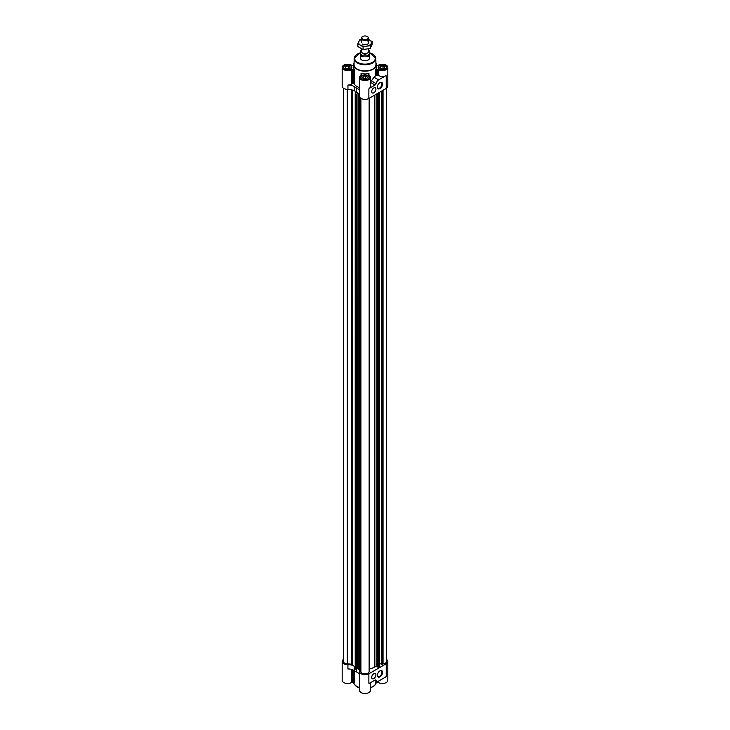 <?xml version="1.0" encoding="UTF-8"?>
<svg xmlns="http://www.w3.org/2000/svg" width="730" height="730" viewBox="0 0 730 730"><rect width="100%" height="100%" fill="white"/><g stroke="black" fill="none" stroke-linecap="round" stroke-linejoin="round"><path stroke-width="1.09" d="M379.792 82.691A3.23 1.871 -60 0 1 381.261 82.609A3.23 1.871 -60 0 1 381.261 86.35A3.23 1.871 -60 0 1 378.021 88.211A3.23 1.871 -60 0 1 377.355 86.906M362.007 79.15A4.225 2.446 0 0 0 366.615 79.679A4.225 2.446 0 0 0 369.225 77.426A4.225 2.446 0 0 0 365 74.98A4.225 2.446 0 0 0 360.775 77.426A4.225 2.446 0 0 0 362.007 79.15M379.363 69.131A4.225 2.446 0 0 0 383.971 69.66A4.225 2.446 0 0 0 386.581 67.406A4.225 2.446 0 0 0 382.356 64.961A4.225 2.446 0 0 0 378.122 67.406A4.225 2.446 0 0 0 379.363 69.131M354.087 62.871A11.324 6.543 0 0 0 353.676 64.632A11.324 6.543 0 0 0 356.988 69.25A11.324 6.543 0 0 0 369.334 70.673A11.324 6.543 0 0 0 376.324 64.632L376.324 67.406A11.324 6.543 180 0 1 375.621 69.678A1.131 0.657 180 0 1 376.68 69.259L377.373 69.259A1.131 0.657 180 0 1 378.231 69.478A5.475 3.157 180 0 0 384.272 70.363A5.475 3.157 180 0 0 387.831 67.406L387.831 86.213A5.475 3.157 180 0 1 386.225 88.449L368.869 98.468A5.475 3.157 180 0 1 362.901 99.152A5.475 3.157 180 0 1 359.525 96.232A5.475 3.157 180 0 1 359.534 96.059M376.324 65.517A1.131 0.657 180 0 0 376.68 65.554L377.373 65.554A1.131 0.657 180 0 0 378.231 65.326A5.475 3.157 180 0 1 384.272 64.441A5.475 3.157 180 0 1 387.831 67.406M344.651 69.131A4.225 2.446 0 0 0 349.259 69.66A4.225 2.446 0 0 0 351.878 67.406A4.225 2.446 0 0 0 347.644 64.961A4.225 2.446 0 0 0 343.419 67.406A4.225 2.446 0 0 0 344.651 69.131M359.525 87.618A11.324 6.543 180 0 1 356.988 86.514A11.324 6.543 180 0 1 354.379 84.169A1.131 0.657 180 0 0 353.32 83.749L353.32 69.259A1.131 0.657 180 0 1 354.379 69.678A11.324 6.543 180 0 1 353.676 67.406L353.676 64.632M353.676 65.517A1.131 0.657 180 0 1 353.32 65.554L352.626 65.554A1.131 0.657 180 0 1 351.769 65.326A5.475 3.157 180 0 0 345.728 64.441A5.475 3.157 180 0 0 342.169 67.406L342.169 86.213A5.475 3.157 180 0 0 347.936 89.37A7.555 4.362 180 0 1 354.287 91.04L354.287 86.724A13.596 7.847 180 0 0 356.641 88.084A7.555 4.362 180 0 1 359.525 91.213M354.287 86.724A7.555 4.362 180 0 0 347.936 85.054A5.475 3.157 180 0 0 351.769 83.968L351.769 69.478A5.475 3.157 180 0 1 345.728 70.363A5.475 3.157 180 0 1 342.169 67.406M351.769 69.478A1.131 0.657 180 0 1 352.626 69.259L353.32 69.259M359.525 77.426A5.475 3.157 180 0 0 365 80.583A5.475 3.157 180 0 0 370.475 77.426A5.475 3.157 180 0 0 368.595 75.044A1.131 0.657 180 0 1 368.212 74.551L368.212 74.15A1.131 0.657 180 0 1 368.951 73.529A11.324 6.543 180 0 1 361.049 73.529A1.131 0.657 180 0 1 361.788 74.15L361.788 74.551A1.131 0.657 180 0 1 361.405 75.044A5.475 3.157 180 0 0 359.525 77.426L359.525 96.232M375.621 680.634L375.621 682.596A1.131 0.657 180 0 1 376.68 682.176L377.373 682.176A1.131 0.657 180 0 1 378.231 682.395A5.475 3.157 180 0 0 384.272 683.28A5.475 3.157 180 0 0 387.831 680.323L387.831 661.508A5.475 3.157 180 0 1 386.225 663.743L368.869 673.772A5.475 3.157 180 0 1 362.901 674.456A5.475 3.157 180 0 1 359.525 671.536A5.475 3.157 180 0 1 359.534 671.363A7.555 4.362 180 0 0 359.534 671.29L359.543 96.497M353.32 670.067L353.32 682.176A1.131 0.657 180 0 1 354.379 682.596L354.379 670.733M353.32 682.176L352.626 682.176A1.131 0.657 180 0 0 351.769 682.395A5.475 3.157 180 0 1 345.728 683.28A5.475 3.157 180 0 1 342.169 680.323L342.169 661.508A5.475 3.157 180 0 1 343.492 659.455M370.475 682.705L370.475 690.343A5.475 3.157 180 0 1 365 693.5A5.475 3.157 180 0 1 359.525 690.343L359.525 671.536M385.559 75.883L386.225 75.911A1.131 0.657 120 0 0 386.124 75.829A1.131 0.657 120 0 0 385.559 75.883L378.615 79.889A3.778 2.181 120 0 0 376.06 83.567L371.378 80.866L374.006 77.225A11.324 6.543 180 0 0 375.621 75.537A1.131 0.657 180 0 1 376.68 75.117L376.68 69.259M385.504 75.847A5.475 3.157 180 0 1 378.231 75.336L378.231 69.478M376.68 75.117L377.373 75.117A1.131 0.657 180 0 1 378.231 75.336M370.092 82.189L371.378 80.866M370.475 77.426L370.475 86.359A5.475 3.157 180 0 1 369.48 88.184L368.869 89.014A1.131 0.657 120 0 1 369.535 88.211L375.037 85.036A1.515 0.876 120 0 0 376.06 83.567M359.507 671.235L359.525 95.895M356.641 88.084L356.641 92.4A7.555 4.362 180 0 1 357.791 93.048L356.404 94.444L355.209 93.622L355.756 93.093A1.515 0.876 180 0 0 356.103 92.528A1.515 0.876 180 0 0 355.638 91.898L355.638 93.175M356.641 92.4A13.596 7.847 180 0 1 355.638 91.898M358.056 93.239L357.791 668.342A7.555 4.362 180 0 1 359.507 670.724M359.507 668.762L358.056 668.169M342.169 661.508A5.475 3.157 180 0 0 347.936 664.665A7.555 4.362 180 0 1 354.287 666.344A13.596 7.847 180 0 1 352.225 664.19L347.261 663.898A4.152 2.4 180 0 1 343.492 661.508L343.492 88.266M360.538 98.057L360.538 671.627L359.534 671.29M386.508 659.455A5.475 3.157 180 0 1 387.831 661.508M386.508 88.266L386.508 661.508A4.152 2.4 180 0 1 383.049 663.88L381.325 664.419L381.361 91.25L381.379 664.492M381.325 664.09L379.308 663.47M379.262 666.472L376.917 666.855A1.515 0.876 180 0 0 374.855 666.919A13.596 7.847 180 0 1 369.635 668.89L369.134 671.755A4.152 2.4 180 0 1 365.155 673.927A4.152 2.4 180 0 1 360.903 671.928L360.538 671.627M369.48 683.216L368.869 683.216A1.131 0.657 120 0 0 368.969 683.307A1.131 0.657 120 0 0 369.535 683.243L375.037 680.077A1.515 0.876 120 0 1 375.786 680.004A1.515 0.876 120 0 1 376.06 680.369A3.778 2.181 120 0 0 376.726 681.273A3.778 2.181 120 0 0 378.615 681.09L385.559 677.084A1.131 0.657 120 0 0 386.225 676.281L386.225 663.743M347.936 664.665L347.936 668.981A7.555 4.362 180 0 1 354.287 670.66A13.596 7.847 180 0 0 356.641 672.02A7.555 4.362 180 0 1 359.525 675.15M373.815 673.717A2.984 1.725 -60 0 1 375.302 673.571A2.984 1.725 -60 0 1 375.302 677.02A2.984 1.725 -60 0 1 372.318 678.736A2.984 1.725 -60 0 1 371.862 676.354A2.984 1.725 -60 0 1 373.815 673.717M379.956 670.843A3.677 2.117 -60 0 1 382.547 672.348A3.677 2.117 -60 0 1 379.956 676.847A3.677 2.117 -60 0 1 377.355 675.341A3.677 2.117 -60 0 1 379.956 670.843L379.956 670.843M357.791 668.342L356.815 669.018M356.778 669.373L356.176 669.748L355.391 668.644M369.143 669.301L369.143 98.313L369.134 671.755M347.261 89.361L347.261 663.898M357.791 93.048A7.555 4.362 180 0 1 359.525 95.53M353.32 83.749L352.626 83.749L352.626 69.259M351.769 83.968A1.131 0.657 180 0 1 352.626 83.749M376.324 64.632A11.324 6.543 0 0 0 375.913 62.871M373.815 87.938A2.984 1.725 -60 0 1 375.302 87.792A2.984 1.725 -60 0 1 375.302 91.232A2.984 1.725 -60 0 1 372.318 92.956A2.984 1.725 -60 0 1 371.862 90.566A2.984 1.725 -60 0 1 373.815 87.938M379.956 82.59A3.677 2.117 -60 0 1 382.547 84.096A3.677 2.117 -60 0 1 379.956 88.595A3.677 2.117 -60 0 1 377.355 87.089A3.677 2.117 -60 0 1 379.956 82.59L379.646 82.773M362.171 79.059A4.006 2.309 0 0 0 366.533 79.561A4.006 2.309 0 0 0 369.006 77.426A4.006 2.309 0 0 0 365 75.108A4.006 2.309 0 0 0 360.994 77.426A4.006 2.309 0 0 0 362.171 79.059M379.527 69.04A4.006 2.309 0 0 0 383.889 69.542A4.006 2.309 0 0 0 386.362 67.406A4.006 2.309 0 0 0 382.356 65.089A4.006 2.309 0 0 0 378.35 67.406A4.006 2.309 0 0 0 379.527 69.04M344.815 69.04A4.006 2.309 0 0 0 349.177 69.542A4.006 2.309 0 0 0 351.65 67.406A4.006 2.309 0 0 0 347.644 65.089A4.006 2.309 0 0 0 343.638 67.406A4.006 2.309 0 0 0 344.815 69.04M363.148 78.201L363.148 76.358L365.675 75.966L367.528 77.033L366.852 78.493L364.325 78.886L362.472 77.809L363.148 76.358M365.675 78.676L365.675 75.966M380.503 68.182L380.503 66.339L383.031 65.946L384.883 67.014L384.208 68.474L381.68 68.857L379.828 67.79L380.503 66.339M383.031 68.656L383.031 65.946M345.792 68.182L345.792 66.339L348.32 65.946L350.172 67.014L349.497 68.474L346.969 68.857L345.117 67.79L345.792 66.339M348.32 68.656L348.32 65.946M357.645 53.938A10.822 6.251 0 0 0 354.178 58.437L354.05 64.55A10.95 6.324 0 0 0 357.253 69.094A10.95 6.324 0 0 0 369.252 70.454A10.95 6.324 0 0 0 375.95 64.55L375.822 58.437A10.822 6.251 0 0 0 372.355 53.938M361.222 50.47L360.556 50.854A4.535 2.619 0 0 0 360.465 51.374L360.465 58.154A4.535 2.619 0 0 0 361.797 60.006A4.535 2.619 0 0 0 366.734 60.572A4.535 2.619 0 0 0 369.535 58.154L369.535 51.374A4.535 2.619 0 0 0 369.444 50.854L368.778 50.47M379.792 670.943A3.23 1.871 -60 0 1 381.261 670.861A3.23 1.871 -60 0 1 381.261 674.602A3.23 1.871 -60 0 1 378.021 676.464A3.23 1.871 -60 0 1 377.355 675.159M360.465 51.374A4.535 2.619 0 0 0 360.556 51.894L360.556 54.358C361.031 56.265 362.217 56.94 364.097 56.402L364.097 53.938A4.535 2.619 0 0 0 365.903 53.938L365.903 56.402C367.783 56.94 368.969 56.265 369.444 54.358L369.444 51.894A4.535 2.619 0 0 0 369.535 51.374M364.097 53.938L362.326 52.916A3.778 2.181 0 0 0 367.674 52.916L365.903 53.938M361.222 48.673L361.222 51.374A3.778 2.181 0 0 0 362.326 52.916L360.556 51.894M369.444 51.894L367.674 52.916A3.778 2.181 0 0 0 368.778 51.374L368.778 48.81M362.554 36.619A3.778 2.181 0 0 0 362.326 36.737A3.778 2.181 0 0 0 361.222 38.279A3.778 2.181 0 0 0 365 40.46A3.778 2.181 0 0 0 368.778 38.279A3.778 2.181 0 0 0 367.674 36.737A3.778 2.181 0 0 0 367.445 36.619M367.674 36.737L367.263 36.5A3.194 1.843 0 0 0 362.737 36.5A3.194 1.843 0 0 0 362.737 39.11A3.194 1.843 0 0 0 367.263 39.11A3.194 1.843 0 0 0 367.263 36.5L367.674 36.737M365.903 56.402L369.444 54.358M360.556 54.358L364.097 56.402M372.163 41.665L372.163 44.311L370.238 48.445L363.084 49.549L357.837 46.528L357.837 43.882L360.465 45.178A6.415 3.705 0 0 0 366.661 46.136L370.238 45.798L372.163 41.665L368.778 39.511M361.222 39.557A6.415 3.705 0 0 0 358.804 41.592A6.415 3.705 0 0 0 360.465 45.178L363.084 46.902L366.661 46.136A6.415 3.705 0 0 0 371.196 43.508A6.415 3.705 0 0 0 369.535 39.931A6.415 3.705 0 0 0 368.778 39.557M361.222 39.383L359.762 39.748L357.837 43.882M362.326 44.092A3.778 2.181 0 0 0 367.674 44.092A3.778 2.181 0 0 0 367.674 41.008M363.084 46.902L363.084 49.549M370.238 45.798L370.238 48.445M378.615 79.889L374.006 77.225M375.037 85.036L370.475 82.408M368.869 89.014L368.869 98.468M386.225 75.911L386.225 88.449M377.373 75.117L377.373 69.259M375.621 75.537L375.621 69.678M368.951 75.236L368.951 73.529M376.06 680.369L375.339 679.949M368.869 673.772L368.869 683.216M378.231 681.282L378.231 682.395M377.373 681.455L377.373 682.176M376.68 681.245L376.68 682.176M354.287 666.344L354.287 670.66M352.225 89.982L352.225 664.19M356.641 669.583L356.641 672.02M351.769 669.456L351.769 682.395M352.626 669.757L352.626 682.176M353.685 682.203A11.324 6.543 0 0 0 356.988 686.483A11.324 6.543 0 0 0 359.525 687.587M370.475 687.587A11.324 6.543 0 0 0 376.315 682.203L374.654 685.58L370.475 688.025M360.903 98.331L360.903 671.928M359.589 96.698L359.589 671.308M358.266 93.413L358.266 668.16M356.778 94.179L356.778 669.483M356.404 94.444L356.404 669.748M356.176 94.444L356.176 669.748M355.391 93.905L355.391 669.209M351.513 89.763L351.513 663.898M383.049 90.283L383.049 663.88M382.52 90.584L382.52 664.09M381.973 90.903L381.973 664.638M381.744 91.031L381.744 664.665M379.728 92.199L379.728 663.314M379.518 92.318L379.518 663.324M379.262 92.464L379.262 666.609M378.322 93.011L378.322 667.065M377.355 93.568L377.355 667.065M376.917 93.814L376.917 666.855M374.855 95.01L374.855 666.919M369.635 98.021L369.635 668.89M347.936 85.054L347.936 89.37M354.379 84.169L354.379 69.678M361.049 75.236L361.049 73.529M360.465 52.669L354.178 58.437A10.822 6.251 0 0 0 357.353 62.935A10.822 6.251 0 0 0 369.207 64.276A10.822 6.251 0 0 0 375.822 58.437L369.535 52.669M360.465 52.77A10.366 5.986 0 0 0 357.673 62.388A10.366 5.986 0 0 0 373.441 61.621A10.366 5.986 0 0 0 369.535 52.77M376.726 681.273L374.837 680.187M356.815 94.124L356.815 669.428M355.209 93.622L355.209 668.926M381.325 91.268L381.325 664.419M379.308 92.436L379.308 666.545M369.006 78.21L369.006 77.426M360.994 78.21L360.994 77.426M386.362 68.191L386.362 67.406M378.35 68.191L378.35 67.406M351.65 68.191L351.65 67.406M343.638 68.191L343.638 67.406M359.525 688.025L357.226 687.003C354.598 685.142 353.42 683.426 353.676 681.856M368.778 42.55L368.778 38.279M361.222 42.55L361.222 38.279"/></g></svg>
